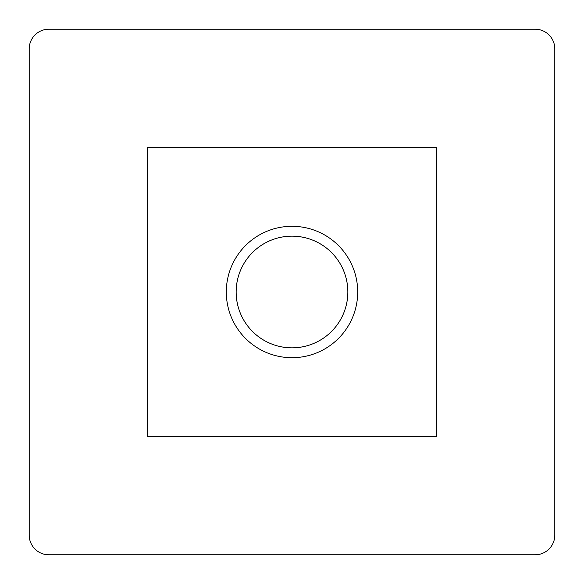 <?xml version="1.0" encoding="UTF-8"?>
<svg xmlns="http://www.w3.org/2000/svg" width="584" height="584" viewBox="0 0 584 584"><rect width="100%" height="100%" fill="white"/><g stroke="black" fill="none" stroke-linecap="round" stroke-linejoin="round"><path stroke-width="0.88" d="M29.2 48.91L29.2 535.09A19.71 19.71 0 0 0 48.91 554.8L535.09 554.8A19.71 19.71 0 0 0 554.8 535.09L554.8 48.91A19.71 19.71 0 0 0 535.09 29.2L48.91 29.2A19.71 19.71 0 0 0 29.2 48.91M436.54 436.54L147.46 436.54L147.46 147.46L436.54 147.46L436.54 436.54M292 226.3A65.7 65.7 0 0 0 226.3 292A65.7 65.7 0 0 0 292 357.7A65.7 65.7 0 0 0 357.7 292A65.7 65.7 0 0 0 292 226.3M292 347.845A55.845 55.845 0 0 0 347.845 292A55.845 55.845 0 0 0 292 236.155A55.845 55.845 0 0 0 236.155 292A55.845 55.845 0 0 0 292 347.845"/></g></svg>
